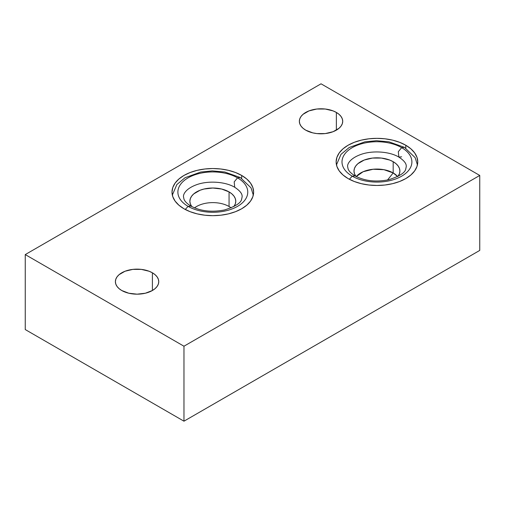 <?xml version="1.0" encoding="UTF-8"?>
<svg xmlns="http://www.w3.org/2000/svg" width="505" height="505" viewBox="0 0 505 505"><rect width="100%" height="100%" fill="white"/><g stroke="black" fill="none" stroke-linecap="round" stroke-linejoin="round"><path stroke-width="0.76" d="M393.18 172.944L387.505 180.007L393.18 172.944A22.959 13.256 0 0 0 356.265 176.561L363.145 171.725L373.107 169.251L383.92 169.693L393.18 172.944L393.18 161.701L393.18 172.944L397.624 176.561A22.959 13.256 0 0 0 393.18 172.944M355.911 176.378A22.959 13.256 180 0 1 353.992 171.069A22.959 13.256 180 0 1 368.164 158.829A22.959 13.256 180 0 1 393.18 161.701L396.034 163.708L398.155 166L399.461 168.487L399.903 171.069L399.461 173.657L397.984 176.378A22.959 13.256 180 0 0 399.903 171.069A22.959 13.256 180 0 0 393.18 161.701L389.702 160.053L381.426 158.071L372.469 158.071L364.193 160.053L357.862 163.708L355.741 166L354.434 168.487L353.992 171.069L354.434 173.657L355.911 176.378M405.805 145.244L405.805 148.18L405.805 145.244L399.619 142.315L392.562 140.137L384.911 138.799L376.945 138.345L368.985 138.799L361.327 140.137L354.276 142.315L348.09 145.244L343.015 148.817L339.24 152.889L336.923 157.314L336.134 161.909A40.81 23.565 180 0 1 361.327 140.137A40.81 23.565 180 0 1 405.805 145.244A40.81 23.565 180 0 1 417.755 161.909L416.972 157.314L414.649 152.889L410.881 148.817L405.805 145.244M348.09 178.568A40.81 23.565 180 0 1 336.134 161.909L336.923 166.505L339.24 170.924L343.015 174.995L348.09 178.568L354.276 181.497L361.327 183.675L368.985 185.019L376.945 185.468L384.911 185.019L392.562 183.675L399.619 181.497L405.805 178.568L410.881 174.995L414.649 170.924L416.972 166.505L417.755 161.909A40.81 23.565 180 0 1 392.562 183.675A40.81 23.565 180 0 1 348.09 178.568M241.68 175.443L241.68 178.372L241.68 175.443A40.81 23.565 180 0 1 253.63 192.102A40.81 23.565 180 0 1 228.437 213.874A40.81 23.565 180 0 1 183.965 208.767A40.81 23.565 180 0 1 172.009 192.102A40.81 23.565 180 0 1 197.202 170.336A40.81 23.565 180 0 1 241.68 175.443L235.494 172.514L228.437 170.336L220.786 168.998L212.82 168.544L204.86 168.998L197.202 170.336L190.151 172.514L183.965 175.443L178.89 179.016L175.115 183.088L172.798 187.507L172.009 192.102L172.798 196.704L175.115 201.123L178.89 205.194L183.965 208.767L190.151 211.696L197.202 213.874L204.86 215.212L212.82 215.667L220.786 215.212L228.437 213.874L235.494 211.696L241.68 208.767L246.756 205.194L250.524 201.123L252.847 196.704L253.63 192.102L252.847 187.507L250.524 183.088L246.756 179.016L241.68 175.443M231.113 207.864A22.959 13.256 0 0 0 229.055 206.501L229.055 191.9L221.607 189.022L212.82 188.018L204.039 189.022L200.068 190.246L193.737 193.907L191.616 196.199L190.309 198.686L189.867 201.268L190.309 203.856L191.786 206.57A22.959 13.256 180 0 1 189.867 201.268A22.959 13.256 180 0 1 204.039 189.022A22.959 13.256 180 0 1 229.055 191.9L229.055 206.501A22.959 13.256 0 0 0 194.526 207.864M152.403 272.807L152.403 290.508L152.403 272.807A21.683 12.518 180 0 1 158.753 281.657A21.683 12.518 180 0 1 145.371 293.222A21.683 12.518 180 0 1 121.743 290.508A21.683 12.518 180 0 1 115.392 281.657A21.683 12.518 180 0 1 128.775 270.093A21.683 12.518 180 0 1 152.403 272.807L149.114 271.248L141.299 269.38L132.84 269.38L125.025 271.248L119.047 274.701L117.04 276.866L115.809 279.214L115.392 281.657L115.809 284.1L117.04 286.442L119.047 288.607L121.743 290.508L128.775 293.222L137.07 294.175L145.371 293.222L152.403 290.508L155.098 288.607L157.099 286.442L158.336 284.1L158.753 281.657L158.336 279.214L157.099 276.866L155.098 274.701L152.403 272.807M336.368 112.445L336.368 130.151L336.368 112.445A21.683 12.518 180 0 1 342.718 121.301A21.683 12.518 180 0 1 329.329 132.859A21.683 12.518 180 0 1 305.708 130.151A21.683 12.518 180 0 1 299.358 121.301A21.683 12.518 180 0 1 312.74 109.736A21.683 12.518 180 0 1 336.368 112.445L333.079 110.892L325.264 109.023L316.805 109.023L308.991 110.892L303.006 114.345L301.005 116.51L299.774 118.858L299.358 121.301L299.774 123.738L301.005 126.086L303.006 128.251L305.708 130.151L312.74 132.859L316.805 133.572L325.264 133.572L333.079 131.704L339.063 128.251L341.064 126.086L342.302 123.738L342.718 121.301L342.302 118.858L341.064 116.51L339.063 114.345L336.368 112.445M25.25 254.583L321.035 83.811L479.75 175.443L183.965 346.215L25.25 254.583L25.25 329.557L25.25 254.583L321.035 83.811L479.75 175.443L479.75 250.417L479.75 175.443L183.965 346.215L183.965 421.189L183.965 346.215L25.25 254.583M25.25 329.557L183.965 421.189L479.75 250.417L183.965 421.189L25.25 329.557M229.055 191.9A22.959 13.256 180 0 1 235.778 201.268A22.959 13.256 180 0 1 233.859 206.57L235.336 203.856L235.778 201.268L235.336 198.686L234.03 196.199L231.909 193.907L229.055 191.9M237.533 177.842A34.946 20.175 180 0 1 237.533 206.368A34.946 20.175 180 0 1 188.112 206.368L185.234 209.468L188.112 206.368A34.946 20.175 0 0 0 237.533 206.368A34.946 20.175 0 0 0 237.533 177.842L234.187 181.876L234.724 187.279L234.187 181.876L237.533 177.842A34.946 20.175 0 0 0 188.112 177.842A34.946 20.175 0 0 0 188.112 206.368L190.915 206.09L188.112 206.368A34.946 20.175 180 0 1 188.112 177.842A34.946 20.175 180 0 1 237.533 177.842L240.336 177.564L237.533 177.842M401.658 147.643A34.946 20.175 180 0 1 401.658 176.176A34.946 20.175 180 0 1 352.238 176.176L349.359 179.269L352.238 176.176A34.946 20.175 0 0 0 401.658 176.176A34.946 20.175 0 0 0 401.658 147.643L398.312 151.683L398.849 157.087L398.312 151.683L401.658 147.643A34.946 20.175 0 0 0 352.238 147.643A34.946 20.175 0 0 0 352.238 176.176L355.04 175.898L352.238 176.176A34.946 20.175 180 0 1 352.238 147.643A34.946 20.175 180 0 1 401.658 147.643L404.461 147.365L401.658 147.643M401.658 156.809L398.849 157.087C407.043 162.465 406.165 165.703 406.279 166.492L405.749 169.03C405.06 172.779 399.341 176.359 388.598 179.767C375.789 182.255 364.604 180.96 355.04 175.898C351.215 173.543 348.892 171.208 348.09 168.897L347.617 166.524C347.282 163.91 350.161 158.431 360.456 154.612C372.116 150.193 389.626 151.45 398.849 157.087M253.302 195.088L251.029 187.854L240.336 177.564L224.807 172.016L212.327 170.905L200.75 172.028L185.076 177.697L176.838 184.571L172.338 195.088M190.915 206.09C200.479 211.159 211.664 212.447 224.472 209.966C235.216 206.558 240.935 202.978 241.624 199.229L242.154 196.685C242.04 195.896 242.918 192.664 234.724 187.279C225.501 181.648 207.991 180.392 196.331 184.811C186.036 188.624 183.157 194.109 183.492 196.716L183.965 199.09C184.767 201.407 187.09 203.736 190.915 206.09M417.427 164.895L415.154 157.655L404.461 147.365L388.932 141.817L376.452 140.706L364.875 141.836L349.201 147.498L340.963 154.372L336.463 164.895"/></g></svg>

